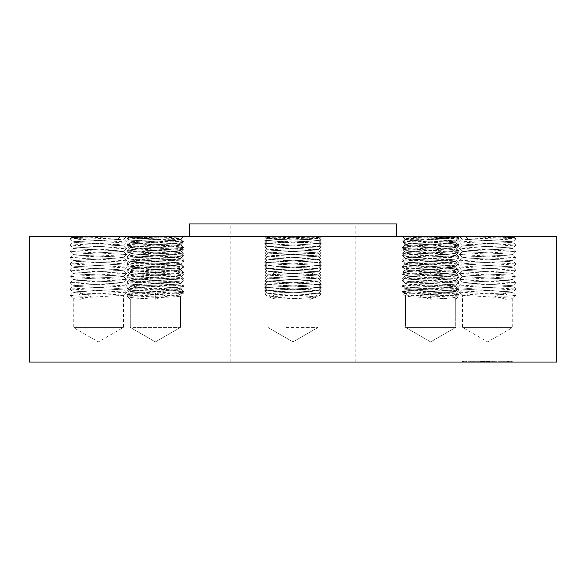 <?xml version="1.0" encoding="UTF-8"?>
<svg xmlns="http://www.w3.org/2000/svg" width="586" height="586" viewBox="0 0 586 586"><rect width="100%" height="100%" fill="white"/><g stroke="black" fill="none" stroke-linecap="round" stroke-linejoin="round"><path stroke-width="0.44" stroke-dasharray="2.93 2.2" d="M408.589 327.406L455.74 327.406L408.589 327.406M430.747 299.219L430.512 293.059L418.441 296.142L430.747 299.219L455.74 297.659L455.74 327.406L405.512 327.406L455.74 327.406L430.629 341.909L405.512 327.406L405.512 321.128L405.512 327.406L430.629 341.909L455.74 327.406L455.74 299.219L458.882 296.142L455.74 293.051M430.512 293.059L455.74 291.484C454.26 290.956 445.924 290.436 430.747 289.916C415.349 289.389 406.94 288.861 405.512 288.341C406.999 287.821 415.328 287.301 430.512 286.781L455.74 285.206C454.26 284.679 445.924 284.159 430.747 283.639C415.349 283.111 406.94 282.584 405.512 282.064C407.006 281.544 415.335 281.016 430.512 280.496L455.74 278.921C454.26 278.401 445.924 277.881 430.747 277.361C415.349 276.834 406.94 276.306 405.512 275.786C406.999 275.266 415.328 274.739 430.512 274.219L455.74 272.644C454.26 272.124 445.924 271.604 430.747 271.084C415.349 270.549 406.94 270.029 405.512 269.509C406.999 268.981 415.328 268.461 430.512 267.941L455.74 266.366C454.26 265.846 445.924 265.326 430.747 264.806C415.349 264.271 406.94 263.751 405.512 263.231C406.999 262.704 415.328 262.184 430.512 261.664L455.74 260.089C454.253 259.569 445.917 259.041 430.747 258.521C415.349 257.994 406.94 257.474 405.512 256.946C406.999 256.426 415.328 255.906 430.512 255.386L455.74 253.811C454.253 253.291 445.917 252.764 430.747 252.244C415.349 251.716 406.94 251.189 405.512 250.669C406.999 250.149 415.328 249.629 430.512 249.109L455.74 247.534C454.26 247.006 445.924 246.486 430.747 245.966C415.349 245.439 406.94 244.911 405.512 244.391C406.999 243.871 415.328 243.351 430.512 242.831L455.74 241.256C454.26 240.729 445.924 240.209 430.747 239.689L426.198 239.506L430.512 239.579C445.814 240.099 454.223 240.626 455.74 241.154L458.867 244.377L402.392 247.446L458.867 250.581L402.392 253.723L458.867 256.866L402.392 260.001L458.867 263.143L402.392 266.278L458.867 269.421L402.392 272.556L458.867 275.698L402.392 278.841L458.867 281.976L402.392 285.118L458.867 288.253L402.392 291.396L458.867 294.531L450.246 295.373L418.441 296.142M458.867 294.604L455.74 297.659C454.223 297.131 445.814 296.604 430.512 296.084C415.24 295.556 406.904 295.036 405.512 294.516C407.028 293.996 415.445 293.469 430.747 292.941L455.74 291.381C454.223 290.854 445.814 290.326 430.512 289.806C415.24 289.279 406.904 288.759 405.512 288.239L402.392 291.396M402.392 291.469L405.534 294.56L405.512 321.128L405.512 296.091C407.131 295.556 415.503 295.036 430.629 294.516C445.946 293.996 454.318 293.469 455.74 292.941L430.629 291.381C415.313 290.854 406.94 290.326 405.512 289.806C407.131 289.279 415.503 288.759 430.629 288.239C445.946 287.711 454.318 287.191 455.74 286.664L430.629 285.104C415.313 284.576 406.94 284.049 405.512 283.529C407.131 283.001 415.503 282.481 430.629 281.961C445.946 281.434 454.318 280.914 455.74 280.386L430.629 278.819C415.313 278.299 406.94 277.771 405.512 277.244C407.131 276.724 415.503 276.196 430.629 275.684C445.946 275.156 454.318 274.629 455.74 274.109L430.629 272.541C415.306 272.021 406.933 271.494 405.512 270.966C407.131 270.439 415.503 269.919 430.629 269.406C445.946 268.879 454.318 268.351 455.74 267.831L430.629 266.264C415.306 265.736 406.933 265.216 405.512 264.689C407.131 264.161 415.503 263.641 430.629 263.129C445.953 262.601 454.326 262.074 455.74 261.554L430.629 259.986C415.306 259.459 406.933 258.939 405.512 258.411C407.131 257.884 415.503 257.364 430.629 256.844C445.953 256.324 454.326 255.796 455.74 255.269L430.629 253.709C415.313 253.181 406.94 252.654 405.512 252.134C407.131 251.606 415.503 251.086 430.629 250.566C445.946 250.046 454.318 249.519 455.74 248.991L430.629 247.431C415.306 246.904 406.933 246.376 405.512 245.856L402.377 242.772C400.597 243.82 460.53 244.86 458.882 245.908L455.725 249.035L458.882 252.192L455.725 255.32L458.882 258.47L455.725 261.598L458.882 264.747L455.725 267.875L458.882 271.025L455.725 274.153L458.882 277.303L455.725 280.43L458.882 283.58L455.725 286.708L458.882 289.858L455.725 292.985L458.882 296.142L452.59 296.142L455.74 293.059L430.629 291.484C415.423 290.956 407.05 290.436 405.512 289.916L402.377 293L405.512 296.091C406.94 296.604 415.313 297.131 430.629 297.659L455.74 299.219L452.59 296.142M402.392 285.184L405.512 288.239C407.028 287.711 415.445 287.191 430.747 286.664L455.74 285.104L458.867 288.253M430.629 236.495L402.501 236.495L458.757 236.495L430.629 236.495L458.867 238.026L455.725 241.19L430.747 242.714C415.452 243.241 407.036 243.761 405.512 244.289C406.904 244.809 415.24 245.329 430.512 245.856C445.807 246.376 454.216 246.904 455.74 247.431L430.747 248.991C415.445 249.519 407.028 250.046 405.512 250.566C406.904 251.086 415.24 251.606 430.512 252.134C445.814 252.654 454.223 253.181 455.74 253.709L430.747 255.269C415.452 255.796 407.036 256.324 405.512 256.844C406.904 257.364 415.24 257.884 430.512 258.411C445.807 258.939 454.216 259.459 455.74 259.986L430.747 261.554C415.452 262.074 407.036 262.601 405.512 263.129C406.904 263.641 415.24 264.161 430.512 264.689C445.807 265.216 454.216 265.736 455.74 266.264L430.747 267.831C415.445 268.351 407.028 268.879 405.512 269.406C406.904 269.919 415.24 270.439 430.512 270.966C445.807 271.494 454.216 272.021 455.74 272.541L430.747 274.109C415.445 274.629 407.028 275.156 405.512 275.684C406.904 276.196 415.24 276.724 430.512 277.244C445.814 277.771 454.223 278.299 455.74 278.819L430.747 280.386C415.445 280.914 407.028 281.434 405.512 281.961C406.904 282.481 415.24 283.001 430.512 283.529C445.814 284.049 454.223 284.576 455.74 285.104L458.867 282.049M402.392 278.907L405.534 282.005L402.392 285.118M458.867 281.976L455.725 278.885L458.867 275.772M402.392 278.841L405.534 275.742L402.392 272.629M458.867 269.494L455.725 272.585L458.867 275.698M402.392 266.352L405.534 269.443L402.392 272.556M458.867 269.421L455.725 266.33L458.867 263.209M402.392 266.278L405.534 263.187L402.392 260.074M458.867 256.932L455.725 260.03L458.867 263.143M402.392 260.001L405.534 256.91L402.392 253.797M458.867 256.866L455.725 253.767L458.867 250.654M402.392 247.519L405.534 250.61L402.392 253.723M458.867 244.377L455.725 247.468L458.867 250.581M458.867 238.099L402.392 241.168L458.867 244.303M402.392 247.446L405.534 244.355L402.392 241.234M434.094 236.495C455.3 236.817 462.083 237.147 454.45 237.477L430.571 238.011C411.16 238.363 398.143 238.707 408.193 239.059L426.198 239.506M402.392 241.168L404.809 238.788L408.193 239.059M458.867 238.026L458.025 237.205L454.45 237.477M427.165 236.495L428.776 239.506M556.7 236.495L29.3 236.495M342.605 236.495L189.527 236.495L342.605 236.495M514.625 236.495L470.353 236.495L514.64 237.616L515.761 236.495L514.625 236.495M470.353 236.495L515.761 236.495M444.115 236.495L402.714 236.495L444.115 236.495M458.025 237.22L457.234 238.011L458.882 239.63C460.53 238.583 400.597 237.542 402.377 236.495L457.234 238.011L405.585 239.506L402.377 236.495L405.585 239.506M285.082 236.495L321.128 236.495L264.872 236.495L266.791 238.407L307.35 239.506L309.401 239.506L310.287 236.495L285.082 236.495M275.713 236.495L321.128 236.495L315.187 236.495L321.128 236.495L319.209 238.407L278.65 239.506L276.599 239.506L275.713 236.495L270.813 236.495C260.66 236.817 265.509 237.147 285.36 237.477L319.209 238.392L321.238 240.45L264.762 243.593L321.238 246.728L264.762 249.87L321.238 253.013L264.762 256.148L321.238 259.29L264.762 262.425L321.238 265.568L264.762 268.703L321.238 271.845L264.762 274.988L321.238 278.123L264.762 281.265L321.238 284.4L264.762 287.543L321.238 290.678L264.762 293.82L312.975 296.142L310.844 293.059L275.244 291.484L267.905 290.656L310.756 288.341L318.095 287.514L267.883 290.597L318.117 293.733L267.905 296.912L310.675 299.219L312.975 296.142L317.356 296.142L316.286 295.088L317.356 296.142L316.286 297.19L317.143 296.142M130.685 236.495L151.906 236.495C130.7 236.817 123.917 237.147 131.55 237.477L155.429 238.011C174.84 238.363 187.857 238.707 177.807 239.059L157.224 239.506L158.835 236.495L183.499 236.495L130.685 236.495M151.906 236.495L158.835 236.495M71.375 236.495L115.647 236.495L71.36 237.616L70.239 236.495L71.375 236.495M115.647 236.495L70.239 236.495M141.885 236.495L183.286 236.495L141.885 236.495M155.371 236.495L127.133 238.026L127.975 237.22L127.243 236.495L128.766 238.011L127.118 239.63C125.47 238.583 185.403 237.542 183.623 236.495L128.766 238.011L180.415 239.506L183.623 236.495L180.415 239.506M312.975 236.495L321.238 237.315L264.762 240.385L266.791 238.392L300.64 237.477C320.491 237.147 325.34 236.817 315.187 236.495L310.287 236.495M556.7 362.067L29.3 362.067M396.473 223.933L189.527 223.933M513.688 237.477L462.215 239.198L459.505 236.495M465.445 236.495L468.617 239.506L467.02 239.506C462.486 239.359 461.182 239.205 463.108 239.059M127.975 237.22L131.55 237.477M127.133 238.026L183.608 241.168L181.191 238.788L177.807 239.059M72.312 237.477L123.785 239.198L126.495 236.495M120.555 236.495L117.383 239.506L118.98 239.506C123.514 239.359 124.818 239.205 122.892 239.059M323.098 223.933L230.217 223.933L323.098 223.933M323.098 362.067L230.217 362.067L323.098 362.067M511.732 327.406L462.522 327.406L511.732 327.406M285.931 327.406L318.117 327.406L285.931 327.406M133.33 327.406L180.488 327.406L133.33 327.406M74.268 327.406L123.478 327.406L74.268 327.406M143.328 327.406L180.488 327.406L143.328 327.406M264.762 240.385L321.238 243.52L264.762 246.662L321.238 249.797L264.762 252.94L321.238 256.075L264.762 259.217L321.238 262.36L264.762 265.495L321.238 268.637L264.762 271.772L321.238 274.915L264.762 278.05L321.238 281.192L264.762 284.335L321.238 287.47L264.762 290.612L321.238 293.747L273.025 296.142L275.325 299.219L310.756 297.659L318.117 296.875L318.117 327.406L293 341.909L267.883 327.406L267.883 321.128L267.883 327.406L293 341.909L318.117 327.406L318.117 293.733M275.156 293.059L269.714 295.088L268.644 296.142L273.025 296.142L275.156 293.059L310.756 291.484L318.095 290.656L275.244 288.341L267.905 287.514L310.675 289.806L318.117 290.597L310.756 291.381L275.325 292.941L267.905 293.776L318.117 296.875M300.069 285.704L318.095 284.378L275.244 282.064L267.905 281.236L318.095 278.101L267.883 281.177L318.117 284.313L267.905 287.492L300.069 285.704M300.069 273.149L318.095 271.823L275.244 269.509L267.905 268.681L310.756 266.366L318.095 265.539L267.883 268.622L318.117 271.757L267.883 274.9L318.095 278.079L267.883 275.002L300.069 273.149M300.069 260.587L318.095 259.261L267.883 256.163L318.117 259.202L267.883 262.338L318.095 265.517L267.883 262.44L300.069 260.587M300.069 254.309L318.095 252.984L275.325 255.269L267.883 256.06L300.069 254.309M300.069 248.032L318.095 246.706L267.883 243.608L318.117 246.647L267.883 249.783L318.095 252.962L267.883 249.885L300.069 248.032M309.401 239.506L318.117 240.363L310.756 241.154L275.325 242.714L267.905 243.542L310.756 241.256L318.095 240.428L307.35 239.506M180.466 239.645L183.623 242.772C185.279 241.718 125.345 240.678 127.118 239.63L130.275 242.758L127.118 245.908C125.345 246.955 185.279 247.995 183.623 249.05C185.403 250.097 125.47 251.138 127.118 252.192C125.345 253.233 185.279 254.28 183.623 255.328C185.403 256.375 125.47 257.415 127.118 258.47C125.345 259.517 185.279 260.558 183.623 261.605C185.403 262.653 125.47 263.693 127.118 264.747C125.345 265.795 185.279 266.835 183.623 267.883C185.403 268.93 125.47 269.97 127.118 271.025C125.345 272.072 185.279 273.113 183.623 274.167C185.403 275.208 125.47 276.255 127.118 277.303C125.345 278.35 185.279 279.39 183.623 280.445C185.403 281.492 125.47 282.533 127.118 283.58C125.345 284.628 185.279 285.668 183.623 286.722C185.403 287.77 125.47 288.81 127.118 289.858C125.345 290.905 185.279 291.945 183.623 293C185.403 294.047 125.47 295.088 127.118 296.142L130.26 299.219L155.371 297.659C170.687 297.131 179.06 296.604 180.488 296.084C178.869 295.556 170.497 295.036 155.371 294.516C140.054 293.996 131.682 293.469 130.26 292.941L155.371 291.381C170.687 290.854 179.06 290.326 180.488 289.806C178.869 289.279 170.497 288.759 155.371 288.239C140.054 287.711 131.682 287.191 130.26 286.664L155.371 285.104C170.687 284.576 179.06 284.049 180.488 283.529C178.869 283.001 170.497 282.481 155.371 281.961C140.054 281.434 131.682 280.914 130.26 280.386L155.371 278.819C170.687 278.299 179.06 277.771 180.488 277.244C178.869 276.724 170.497 276.196 155.371 275.684C140.054 275.156 131.682 274.629 130.26 274.109L155.371 272.541C170.694 272.021 179.067 271.494 180.488 270.966C178.869 270.439 170.497 269.919 155.371 269.406C140.054 268.879 131.682 268.351 130.26 267.831L155.371 266.264C170.694 265.736 179.067 265.216 180.488 264.689C178.869 264.161 170.497 263.641 155.371 263.129C140.047 262.601 131.674 262.074 130.26 261.554L155.371 259.986C170.694 259.459 179.067 258.939 180.488 258.411C178.869 257.884 170.497 257.364 155.371 256.844C140.047 256.324 131.674 255.796 130.26 255.269L155.371 253.709C170.687 253.181 179.06 252.654 180.488 252.134C178.869 251.606 170.497 251.086 155.371 250.566C140.054 250.046 131.682 249.519 130.26 248.991L155.371 247.431C170.694 246.904 179.067 246.376 180.488 245.856L183.623 242.772C185.403 243.82 125.47 244.86 127.118 245.908L130.275 249.035L127.118 252.192L130.275 255.32L127.118 258.47L130.275 261.598L127.118 264.747L130.275 267.875L127.118 271.025L130.275 274.153L127.118 277.303L130.275 280.43L127.118 283.58L130.275 286.708L127.118 289.858L130.275 293.015L127.118 296.142L130.26 293.051M133.41 296.142L130.26 299.219L127.118 296.142L133.41 296.142L130.26 293.059L155.371 291.484C170.577 290.956 178.95 290.436 180.488 289.916L183.623 293L180.466 296.128L180.488 327.406L155.371 341.909L130.26 327.406L130.26 321.128L130.26 327.406L155.371 341.909L180.488 327.406L180.488 294.516C178.972 293.996 170.555 293.469 155.253 292.941L130.26 291.484L155.488 293.059L167.559 296.142L155.371 296.142L155.488 293.059M143.328 285.704L155.371 285.206C170.577 284.679 178.95 284.159 180.488 283.639L180.488 283.631C178.979 283.111 170.607 282.584 155.371 282.064C140.157 281.544 131.784 281.016 130.26 280.496L155.371 278.921C170.577 278.401 178.95 277.881 180.488 277.361L183.623 280.445L180.466 283.573L183.623 286.722L180.488 289.909C178.979 289.389 170.607 288.861 155.371 288.341C140.164 287.821 131.791 287.301 130.26 286.781L143.328 285.704M130.26 249.101L155.371 247.534C170.577 247.006 178.95 246.486 180.488 245.966C178.979 245.439 170.607 244.911 155.371 244.391C140.164 243.871 131.791 243.351 130.26 242.831L155.371 241.256C170.577 240.729 178.95 240.209 180.488 239.689L180.488 239.579C179.06 240.099 170.687 240.626 155.371 241.154L130.26 242.714C131.674 243.241 140.047 243.761 155.371 244.289C170.497 244.809 178.869 245.329 180.488 245.856L183.623 249.05L180.466 252.178L183.623 255.328L180.466 258.455L183.623 261.605L180.466 264.733L183.623 267.883L180.466 271.01L183.623 274.167L180.488 277.354C178.979 276.834 170.607 276.306 155.371 275.786C140.164 275.266 131.791 274.739 130.26 274.219L155.371 272.644C170.577 272.124 178.95 271.604 180.488 271.084L180.488 271.076M183.623 274.167L180.488 271.084C178.979 270.549 170.607 270.029 155.371 269.509C140.164 268.981 131.791 268.461 130.26 267.941L155.371 266.366C170.577 265.846 178.95 265.326 180.488 264.806C178.979 264.271 170.607 263.751 155.371 263.231C140.164 262.704 131.791 262.184 130.26 261.664L155.371 260.089C170.585 259.569 178.957 259.041 180.488 258.521C178.979 257.994 170.607 257.474 155.371 256.946C140.164 256.426 131.791 255.906 130.26 255.386L155.371 253.811C170.585 253.291 178.957 252.764 180.488 252.244C178.979 251.716 170.607 251.189 155.371 250.669C140.164 250.149 131.791 249.629 130.26 249.109M180.488 239.689L180.092 239.506L180.488 239.689M118.343 236.495L70.13 238.81L126.598 241.952L70.13 245.087L126.598 248.23L70.13 251.372L126.598 254.507L70.13 257.65L126.598 260.785L70.13 263.927L126.598 267.062L70.13 270.205L126.598 273.347L70.13 276.482L126.598 279.625L70.13 282.76L126.598 285.902L70.13 289.037L126.598 292.18L70.13 295.322L78.385 296.142L80.524 299.219C73.931 298.867 71.844 298.508 74.268 298.157L123.456 295.344L116.123 294.516L80.524 292.941C73.931 292.582 71.844 292.231 74.268 291.879L123.456 289.066L116.123 288.239L80.524 286.664C73.931 286.305 71.844 285.953 74.268 285.602L123.456 282.789L116.123 281.961L80.524 280.386C73.931 280.027 71.844 279.676 74.268 279.324L123.456 276.504L116.123 275.684L80.524 274.109C73.931 273.75 71.844 273.391 74.268 273.039L123.456 270.227L116.123 269.406L80.524 267.831C73.931 267.472 71.844 267.113 74.268 266.762L123.456 263.949L116.123 263.129L80.524 261.554C73.931 261.195 71.844 260.836 74.268 260.484L123.456 257.672L116.123 256.844L80.524 255.269C73.931 254.917 71.844 254.558 74.268 254.207L123.456 251.394L116.123 250.566L80.524 248.991C73.931 248.632 71.844 248.281 74.268 247.929L123.456 245.116L80.685 242.831C73.968 242.465 71.829 242.106 74.268 241.754L118.98 239.506M80.685 293.059L91.453 296.142L78.385 296.142L80.685 293.059C73.968 292.692 71.829 292.333 74.268 291.982L123.478 289.125L116.123 288.341L80.685 286.781C73.968 286.415 71.829 286.056 74.268 285.704L123.478 282.848L116.123 282.064L80.685 280.496C73.968 280.137 71.829 279.778 74.268 279.427L123.478 276.57L116.123 275.786L80.685 274.219C73.968 273.86 71.829 273.501 74.268 273.149L123.478 270.293L116.123 269.509L80.685 267.941C73.968 267.582 71.829 267.223 74.268 266.864L123.478 264.015L116.123 263.231L80.685 261.664C73.968 261.305 71.829 260.946 74.268 260.587L123.478 257.737L116.123 256.946L80.685 255.386C73.968 255.02 71.829 254.661 74.268 254.309L123.478 251.453L116.123 250.669L80.685 249.109C73.968 248.742 71.829 248.383 74.268 248.032L123.478 245.175L116.123 244.289L80.524 242.714C73.931 242.355 71.844 242.003 74.268 241.652L117.383 239.506M183.608 241.168L127.133 244.303L183.608 247.446L127.133 250.581L183.608 253.723L127.133 256.866L183.608 260.001L127.133 263.143L183.608 266.278L127.133 269.421L183.608 272.556L127.133 275.698L183.608 278.841L127.133 281.976L183.608 285.118L127.133 288.253L183.608 291.396L127.133 294.531L155.371 296.142L155.253 299.219L130.26 297.659L130.26 321.128L130.26 299.219M127.133 294.604L130.26 297.659C131.777 297.131 140.186 296.604 155.488 296.084C170.76 295.556 179.096 295.036 180.488 294.516L183.608 291.469M127.133 294.531L130.26 291.381C131.777 290.854 140.186 290.326 155.488 289.806C170.76 289.279 179.096 288.759 180.488 288.239L180.488 288.341C179.06 288.861 170.651 289.389 155.253 289.916C140.076 290.436 131.74 290.956 130.26 291.484L127.133 288.327M183.608 291.396L180.488 288.341C179.001 287.821 170.673 287.301 155.488 286.781L130.26 285.206L155.253 286.664C170.555 287.191 178.972 287.711 180.488 288.239L183.608 285.184M127.133 282.049L130.26 285.104C131.777 284.576 140.186 284.049 155.488 283.529C170.76 283.001 179.096 282.481 180.488 281.961L180.488 282.064C179.06 282.584 170.651 283.111 155.253 283.639C140.076 284.159 131.74 284.679 130.26 285.206L127.133 288.253M133.33 279.427L130.26 278.819L155.253 280.386C170.555 280.914 178.972 281.434 180.488 281.961L180.488 282.064C178.994 281.544 170.665 281.016 155.488 280.496L133.33 279.427M127.133 275.772L130.26 278.819C131.777 278.299 140.186 277.771 155.488 277.244C170.76 276.724 179.096 276.196 180.488 275.684L180.488 275.786C179.06 276.306 170.651 276.834 155.253 277.361C140.076 277.881 131.74 278.401 130.26 278.921L127.133 281.976M183.608 278.841L180.488 275.786C179.001 275.266 170.673 274.739 155.488 274.219L130.26 272.644L155.253 274.109C170.555 274.629 178.972 275.156 180.488 275.684L183.608 272.629M127.133 275.698L130.26 272.541C131.784 272.021 140.193 271.494 155.488 270.966C170.76 270.439 179.096 269.919 180.488 269.406L180.488 269.509C179.06 270.029 170.651 270.549 155.253 271.084C140.076 271.604 131.74 272.124 130.26 272.644L127.133 269.494M133.33 266.864L130.26 266.264L155.253 267.831C170.555 268.351 178.972 268.879 180.488 269.406L180.488 269.509C179.001 268.981 170.673 268.461 155.488 267.941L133.33 266.864M127.133 263.209L130.26 266.264C131.784 265.736 140.193 265.216 155.488 264.689C170.76 264.161 179.096 263.641 180.488 263.129L180.488 263.231C179.06 263.751 170.651 264.271 155.253 264.806C140.076 265.326 131.74 265.846 130.26 266.366L127.133 269.421M183.608 266.278L180.488 263.231C179.001 262.704 170.673 262.184 155.488 261.664L130.26 260.089L155.253 261.554C170.548 262.074 178.964 262.601 180.488 263.129L183.608 260.074M127.133 263.143L130.26 259.986C131.784 259.459 140.193 258.939 155.488 258.411C170.76 257.884 179.096 257.364 180.488 256.844L180.488 256.946C179.06 257.474 170.651 257.994 155.253 258.521C140.083 259.041 131.747 259.569 130.26 260.089L127.133 256.932M183.608 260.001L180.488 256.946C179.001 256.426 170.673 255.906 155.488 255.386L130.26 253.811L155.253 255.269C170.548 255.796 178.964 256.324 180.488 256.844L183.608 253.797M127.133 250.654L130.26 253.709C131.777 253.181 140.186 252.654 155.488 252.134C170.76 251.606 179.096 251.086 180.488 250.566L180.488 250.669C179.06 251.189 170.651 251.716 155.253 252.244C140.083 252.764 131.747 253.291 130.26 253.811L127.133 256.866M133.33 248.032L130.26 247.431L155.253 248.991C170.555 249.519 178.972 250.046 180.488 250.566L180.488 250.669C179.001 250.149 170.673 249.629 155.488 249.109L133.33 248.032M127.133 250.581L130.26 247.431C131.784 246.904 140.193 246.376 155.488 245.856C170.76 245.329 179.096 244.809 180.488 244.289L180.488 244.391C179.06 244.911 170.651 245.439 155.253 245.966C140.076 246.486 131.74 247.006 130.26 247.534L127.133 244.377M183.608 247.446L180.488 244.391C179.001 243.871 170.673 243.351 155.488 242.831L130.26 241.256L155.253 242.714C170.548 243.241 178.964 243.761 180.488 244.289L183.608 241.234M127.133 238.099L130.26 241.154C131.777 240.626 140.186 240.099 155.488 239.579L157.224 239.506M159.802 239.506L155.253 239.689C140.076 240.209 131.74 240.729 130.26 241.256L127.133 244.303M285.931 285.704L267.905 284.378L310.756 282.064L318.095 281.236L267.905 278.101L318.117 281.177L267.883 284.313L318.095 287.492L285.931 285.704M285.931 273.149L267.905 271.823L310.756 269.509L318.095 268.681L275.244 266.366L267.905 265.539L318.117 268.622L267.883 271.757L318.117 274.9L267.905 278.079L318.117 275.002L285.931 273.149M285.931 260.587L267.905 259.261L318.117 256.163L267.883 259.202L318.117 262.338L267.905 265.517L318.117 262.44L285.931 260.587M285.931 254.309L267.905 252.984L310.675 255.269L318.117 256.06L285.931 254.309M285.931 248.032L267.905 246.706L318.117 243.608L267.883 246.647L318.117 249.783L267.905 252.962L318.117 249.885L285.931 248.032M276.599 239.506L267.883 240.363L275.244 241.154L310.675 242.714L318.095 243.542L275.244 241.256L267.905 240.428L278.65 239.506M442.672 285.704L430.629 285.206C415.423 284.679 407.05 284.159 405.512 283.639L405.512 283.631C407.021 283.111 415.393 282.584 430.629 282.064C445.843 281.544 454.216 281.016 455.74 280.496L430.629 278.921C415.423 278.401 407.05 277.881 405.512 277.361L402.377 280.445L405.534 283.573L402.377 286.722L405.512 289.909C407.021 289.389 415.393 288.861 430.629 288.341C445.836 287.821 454.209 287.301 455.74 286.781L442.672 285.704M405.534 239.645L402.377 242.772C400.721 241.718 460.655 240.678 458.882 239.63L455.725 242.758L458.882 245.908C460.655 246.955 400.721 247.995 402.377 249.05C400.597 250.097 460.53 251.138 458.882 252.192C460.655 253.233 400.721 254.28 402.377 255.328C400.597 256.375 460.53 257.415 458.882 258.47C460.655 259.517 400.721 260.558 402.377 261.605C400.597 262.653 460.53 263.693 458.882 264.747C460.655 265.795 400.721 266.835 402.377 267.883C400.597 268.93 460.53 269.97 458.882 271.025C460.655 272.072 400.721 273.113 402.377 274.167L405.512 277.354C407.021 276.834 415.393 276.306 430.629 275.786C445.836 275.266 454.209 274.739 455.74 274.219L430.629 272.644C415.423 272.124 407.05 271.604 405.512 271.084L405.512 271.076M402.377 274.167L405.512 271.084C407.021 270.549 415.393 270.029 430.629 269.509C445.836 268.981 454.209 268.461 455.74 267.941L430.629 266.366C415.423 265.846 407.05 265.326 405.512 264.806L402.377 267.883L405.534 271.01L402.377 274.167C400.597 275.208 460.53 276.255 458.882 277.303C460.655 278.35 400.721 279.39 402.377 280.445C400.597 281.492 460.53 282.533 458.882 283.58C460.655 284.628 400.721 285.668 402.377 286.722C400.597 287.77 460.53 288.81 458.882 289.858C460.655 290.905 400.721 291.945 402.377 293C400.597 294.047 460.53 295.088 458.882 296.142L455.74 299.219M442.672 260.587L430.629 260.089C415.415 259.569 407.043 259.041 405.512 258.521L405.512 258.521C407.021 257.994 415.393 257.474 430.629 256.946C445.836 256.426 454.209 255.906 455.74 255.386L430.629 253.811C415.415 253.291 407.043 252.764 405.512 252.244L402.377 255.328L405.534 258.455L402.377 261.605L405.512 264.799C407.021 264.271 415.393 263.751 430.629 263.231C445.836 262.704 454.209 262.184 455.74 261.664L442.672 260.587M455.74 249.109L430.629 247.534C415.423 247.006 407.05 246.486 405.512 245.966L402.377 249.05L405.512 252.244C407.021 251.716 415.393 251.189 430.629 250.669C445.836 250.149 454.209 249.629 455.74 249.109L455.74 249.101M442.672 241.754L430.629 241.256C415.423 240.729 407.05 240.209 405.512 239.689L405.908 239.506L405.512 239.579C406.94 240.099 415.313 240.626 430.629 241.154L455.74 242.714C454.326 243.241 445.953 243.761 430.629 244.289C415.503 244.809 407.131 245.329 405.512 245.856L405.512 245.959C407.021 245.439 415.393 244.911 430.629 244.391C445.836 243.871 454.209 243.351 455.74 242.831L442.672 241.754M467.657 236.495L515.87 238.81L459.402 241.952L515.87 245.087L459.402 248.23L515.87 251.372L459.402 254.507L515.87 257.65L459.402 260.785L515.87 263.927L459.402 267.062L515.87 270.205L459.402 273.347L515.87 276.482L459.402 279.625L515.87 282.76L459.402 285.902L515.87 289.037L459.402 292.18L515.87 295.322L507.615 296.142L505.476 299.219C512.069 298.867 514.156 298.508 511.732 298.157L462.544 295.344L469.877 294.516L505.476 292.941C512.069 292.582 514.156 292.231 511.732 291.879L462.544 289.066L469.877 288.239L505.476 286.664C512.069 286.305 514.156 285.953 511.732 285.602L462.544 282.789L469.877 281.961L505.476 280.386C512.069 280.027 514.156 279.676 511.732 279.324L462.544 276.504L469.877 275.684L505.476 274.109C512.069 273.75 514.156 273.391 511.732 273.039L462.544 270.227L469.877 269.406L505.476 267.831C512.069 267.472 514.156 267.113 511.732 266.762L462.544 263.949L469.877 263.129L505.476 261.554C512.069 261.195 514.156 260.836 511.732 260.484L462.544 257.672L469.877 256.844L505.476 255.269C512.069 254.917 514.156 254.558 511.732 254.207L462.544 251.394L469.877 250.566L505.476 248.991C512.069 248.632 514.156 248.281 511.732 247.929L462.544 245.116L505.315 242.831C512.032 242.465 514.171 242.106 511.732 241.754L467.02 239.506M505.315 293.059L494.547 296.142L507.615 296.142L505.315 293.059C512.032 292.692 514.171 292.333 511.732 291.982L462.522 289.125L469.877 288.341L505.315 286.781C512.032 286.415 514.171 286.056 511.732 285.704L462.522 282.848L469.877 282.064L505.315 280.496C512.032 280.137 514.171 279.778 511.732 279.427L462.522 276.57L469.877 275.786L505.315 274.219C512.032 273.86 514.171 273.501 511.732 273.149L462.522 270.293L469.877 269.509L505.315 267.941C512.032 267.582 514.171 267.223 511.732 266.864L462.522 264.015L469.877 263.231L505.315 261.664C512.032 261.305 514.171 260.946 511.732 260.587L462.522 257.737L469.877 256.946L505.315 255.386C512.032 255.02 514.171 254.661 511.732 254.309L462.522 251.453L469.877 250.669L505.315 249.109C512.032 248.742 514.171 248.383 511.732 248.032L462.522 245.175L469.877 244.289L505.476 242.714C512.069 242.355 514.156 242.003 511.732 241.652L468.617 239.506M515.87 245.087L512.75 241.937L511.732 241.754M515.87 245.16L512.728 248.252L511.732 247.929M512.75 248.215L511.732 248.032M512.75 241.937L511.732 241.652M512.75 254.492L511.732 254.207M515.87 251.438L512.728 254.529L511.732 254.309M515.87 257.715L512.728 260.814L511.732 260.484M512.75 260.77L511.732 260.587M512.75 267.048L511.732 266.762M515.87 264L512.728 267.091L511.732 266.864M515.87 270.278L512.728 273.369L511.732 273.039M512.75 273.325L511.732 273.149M515.87 276.555L512.728 279.647L511.732 279.324M512.75 279.61L511.732 279.427M512.75 285.887L511.732 285.602M515.87 282.833L512.728 285.924L511.732 285.704M515.87 289.11L512.728 292.202L511.732 291.879M512.75 292.165L511.732 291.982M515.87 295.388L512.728 298.479L511.732 298.157M505.476 299.219L494.547 296.142M273.025 236.495L264.762 237.315L321.238 240.385M310.844 293.059L316.286 295.088M310.675 299.219L316.286 297.19M155.253 299.219L167.559 296.142M70.13 245.087L73.25 241.937L74.268 241.754M70.13 245.16L73.272 248.252L74.268 247.929M73.25 248.215L74.268 248.032M73.25 241.937L74.268 241.652M73.25 254.492L74.268 254.207M70.13 251.438L73.272 254.529L74.268 254.309M70.13 257.715L73.272 260.814L74.268 260.484M73.25 260.77L74.268 260.587M73.25 267.048L74.268 266.762M70.13 264L73.272 267.091L74.268 266.864M70.13 270.278L73.272 273.369L74.268 273.039M73.25 273.325L74.268 273.149M70.13 276.555L73.272 279.647L74.268 279.324M73.25 279.61L74.268 279.427M73.25 285.887L74.268 285.602M70.13 282.833L73.272 285.924L74.268 285.704M70.13 289.11L73.272 292.202L74.268 291.879M73.25 292.165L74.268 291.982M70.13 295.388L73.272 298.479L74.268 298.157M80.524 299.219L91.453 296.142M269.714 295.088L268.644 296.142L269.714 297.19L268.857 296.142M275.325 299.219L269.714 297.19M487.633 362.067L512.75 362.067L462.522 362.067L507.425 362.067L467.848 362.067L494.049 362.067L486.116 362.067L489.156 362.067L487.633 362.067L487.611 361.313L487.091 361.313L487.742 361.313L480.124 361.313L492.621 361.313L462.522 361.313L512.75 361.313L467.848 361.313L489.156 361.313L486.116 361.313L489.156 361.313L487.633 361.313L487.618 362.067L487.633 361.313M480.278 362.067L494.203 362.067L480.124 362.067L480.278 361.313L486.168 361.313L480.278 361.313M481.018 362.067L495.104 362.067L480.124 362.067L481.062 362.067L481.033 361.313L494.203 361.313L480.659 361.313L481.047 362.067L481.018 361.313M481.157 362.067L484.153 362.067L480.608 362.067L481.157 362.067L481.157 361.313L484.153 361.313L480.608 361.313L481.157 361.313L481.157 362.067M489.442 362.067L484.534 362.067L489.442 362.067L489.442 361.313L484.534 361.313L489.442 361.313M488.013 362.067L495.104 362.067L487.72 362.067L488.013 361.313L495.104 361.313L481.692 361.313L495.104 361.313L487.72 361.313L488.013 362.067M465.181 362.067L466.705 362.067L465.181 362.067M471.759 362.067L473.283 362.067L471.759 362.067M510.084 362.067L511.607 362.067L510.084 362.067M503.513 362.067L501.99 362.067L503.513 362.067M480.124 362.067L480.124 361.313M481.538 362.067L481.538 361.313L481.553 362.067M488.057 361.313L488.057 362.067L488.065 361.313M488.541 361.313L488.541 362.067M487.911 361.313L487.904 362.067L487.904 361.313M494.049 361.313L492.621 361.313L494.049 361.313L494.049 362.067L494.049 361.313M486.168 362.067L486.168 361.313M486.212 362.067L486.212 361.313M486.277 362.067L486.277 361.313M486.365 362.067L486.365 361.313M486.483 362.067L486.483 361.313M486.622 362.067L486.622 361.313M486.798 362.067L486.798 361.313M486.988 362.067L486.988 361.313M487.208 362.067L487.208 361.313M487.457 362.067L487.457 361.313M487.728 362.067L487.72 361.313M487.603 362.067L487.603 361.313M487.479 362.067L487.479 361.313M487.369 362.067L487.369 361.313M487.281 362.067L487.281 361.313M487.2 362.067L487.2 361.313M487.142 362.067L487.142 361.313M487.105 362.067L487.105 361.313M487.076 362.067L487.076 361.313L487.091 362.067M487.669 362.067L487.669 361.313M487.786 362.067L487.786 361.313M487.86 362.067L487.86 361.313M487.955 362.067L487.955 361.313L487.962 362.067M488.175 362.067L488.175 361.313M488.306 362.067L488.306 361.313L488.314 362.067M488.416 362.067L488.416 361.313M488.219 362.067L488.219 361.313M488.131 362.067L488.131 361.313M488.006 362.067L488.006 361.313M492.621 362.067L492.621 361.313L492.621 362.067M488.914 362.067L488.914 361.313M484.314 362.067L484.314 361.313M481.934 362.067L481.948 361.313M481.912 362.067L481.912 361.313L481.897 362.067M481.89 362.067L481.89 361.313M481.97 362.067L482 361.313M482.058 362.067L482.066 361.313M482.146 362.067L482.146 361.313L482.117 362.067M482.256 362.067L482.249 361.313M482.395 362.067L482.395 361.313L482.403 362.067M482.564 362.067L482.586 361.313L482.564 362.067M482.754 362.067L482.754 361.313L482.761 362.067M482.534 362.067L482.534 361.313L482.527 362.067M482.337 362.067L482.351 361.313M482.161 362.067L482.175 361.313M482.014 362.067L482.029 361.313M481.78 362.067L481.78 361.313L481.765 362.067M481.699 362.067L481.692 361.313M481.641 362.067L481.641 361.313L481.655 362.067M481.604 362.067L481.626 361.313M481.597 362.067L481.575 361.313L481.597 362.067M481.055 362.067L481.069 361.313M481.113 362.067L481.091 361.313L481.113 362.067M481.201 362.067L481.201 361.313L481.201 362.067M481.26 362.067L481.26 361.313L481.253 362.067M481.326 362.067L481.326 361.313L481.318 362.067M481.399 362.067L481.399 361.313L481.392 362.067M481.487 362.067L481.458 361.313M481.839 362.067L481.839 361.313M482.615 362.067L482.615 361.313L482.6 362.067M482.857 362.067L482.879 361.313M483.128 362.067L483.128 361.313L483.12 362.067M483.413 362.067L483.413 361.313M482.212 362.067L482.212 361.313M481.428 362.067L481.428 361.313M481.194 362.067L481.194 361.313L481.187 362.067M480.923 362.067L480.923 361.313L480.938 362.067M480.784 362.067L480.784 361.313L480.791 362.067M480.234 362.067L480.234 361.313M483.282 361.313L483.282 362.067M480.601 362.067L480.601 361.313L480.608 362.067M480.967 362.067L480.967 361.313M482.688 362.067L482.688 361.313L482.666 362.067M483.011 362.067L483.011 361.313M483.325 362.067L483.325 361.313M483.633 362.067L483.633 361.313M483.369 362.067L483.384 361.313M482.886 362.067L482.886 361.313L482.908 362.067M482.461 362.067L482.461 361.313M482.278 362.067L482.278 361.313L482.285 362.067M482.102 362.067L482.102 361.313M481.809 362.067L481.809 361.313L481.817 362.067M481.714 362.067L481.721 361.313M482.315 362.067L482.329 361.313M482.439 362.067L482.439 361.313L482.425 362.067M483.091 362.067L483.091 361.313M483.296 362.067L483.296 361.313L483.311 362.067M483.516 362.067L483.516 361.313L483.531 362.067M483.75 362.067L483.75 361.313M483.999 362.067L483.999 361.313M483.78 362.067L483.78 361.313M483.575 362.067L483.575 361.313M483.208 362.067L483.194 361.313M483.047 362.067L483.04 361.313M492.921 362.067L492.921 361.313M494.203 362.067L494.203 361.313L494.203 362.067M493.009 362.067L493.009 361.313M481.304 362.067L481.304 361.313L481.274 362.067M481.377 362.067L481.377 361.313M482.813 362.067L482.813 361.313M483.45 362.067L483.45 361.313M483.238 362.067L483.238 361.313M482.659 362.067L482.659 361.313L482.63 362.067M482.483 362.067L482.483 361.313M484.703 362.067L484.703 361.313M484.534 362.067L484.534 361.313M489.273 362.067L489.273 361.313M480.813 362.067L480.813 361.313M480.659 362.067L480.659 361.313M480.85 362.067L480.85 361.313M482.967 362.067L482.974 361.313M483.919 362.067L483.919 361.313M484.021 362.067L484.021 361.313M483.582 362.067L483.582 361.313M483.172 362.067L483.172 361.313M482.791 362.067L482.791 361.313M481.509 362.067L481.509 361.313L481.516 362.067M483.655 362.067L483.655 361.313M484.153 362.067L484.153 361.313M483.846 362.067L483.846 361.313M493.126 362.067L493.126 361.313M494.804 362.067L494.804 361.313L494.804 362.067M495.104 362.067L495.104 361.313L495.104 362.067M493.038 362.067L493.038 361.313M492.841 362.067L492.841 361.313M492.709 362.067L492.709 361.313M465.181 361.313L466.705 361.313L465.181 361.313M471.759 361.313L473.283 361.313L471.759 361.313M510.084 361.313L511.607 361.313L510.084 361.313M503.513 361.313L501.99 361.313L503.513 361.313M430.629 274.167L430.747 271.084M467.657 274.167L469.957 271.084M505.476 292.941L507.615 289.858M273.025 274.167L275.156 271.084M310.675 292.941L312.975 289.858M155.371 274.167L155.253 271.084M118.343 274.167L116.043 271.084M80.524 292.941L78.385 289.858M312.975 274.167L310.844 271.084M275.325 292.941L273.025 289.858M480.63 362.067L480.63 361.313M480.469 362.067L480.469 361.313M480.3 362.067L480.3 361.313M458.867 294.531L455.725 291.44L458.867 288.327M404.809 238.802L402.501 236.495M181.191 238.802L183.499 236.495M355.783 362.067L355.783 223.933M230.217 362.067L230.217 223.933M512.75 298.442L512.75 327.406L487.633 341.909L462.522 327.406L462.522 295.3M73.25 298.442L73.25 327.406L98.367 341.909L123.478 327.406L123.478 295.3M459.402 241.952L462.215 239.183M459.402 248.23L462.544 245.138L459.402 242.025M515.87 238.81L514.64 237.601M459.402 248.303L462.544 251.394M515.87 251.372L512.728 248.274M515.87 238.883L512.728 241.974M459.402 254.507L462.544 251.416M459.402 254.58L462.544 257.672M515.87 257.65L512.728 254.558M459.402 260.785L462.544 257.694M459.402 260.858L462.544 263.949L459.402 267.062M515.87 263.927L512.728 260.836M459.402 267.135L462.544 270.227M515.87 270.205L512.728 267.113M459.402 273.347L462.544 270.249M459.402 273.413L462.544 276.504L459.402 279.625M515.87 276.482L512.728 273.391M459.402 279.69L462.544 282.789M515.87 282.76L512.728 279.669M459.402 285.902L462.544 282.811M459.402 285.975L462.544 289.066L459.402 292.18M515.87 289.037L512.728 285.946M459.402 292.253L462.544 295.344M515.87 295.322L512.728 292.224M264.762 243.52L267.905 240.428M264.762 243.593L267.905 246.684M321.238 246.662L318.095 243.564L321.238 240.45M264.762 237.242L265.209 236.81M321.238 246.728L318.095 249.826M264.762 249.797L267.905 246.706M264.762 237.315L267.905 240.406M264.762 249.87L267.905 252.962L264.762 256.075M321.238 252.94L318.095 249.848M321.238 253.013L318.095 256.104L321.238 259.217M264.762 256.148L267.905 259.239M321.238 259.29L318.095 262.382M264.762 262.36L267.905 259.261M264.762 262.425L267.905 265.517L264.762 268.637M321.238 265.495L318.095 262.403M321.238 265.568L318.095 268.659M264.762 268.703L267.905 271.801M321.238 271.772L318.095 268.681M321.238 271.845L318.095 274.937L321.238 278.05M264.762 274.915L267.905 271.823M264.762 274.988L267.905 278.079L264.762 281.192M321.238 278.123L318.095 281.214M264.762 281.265L267.905 284.356M321.238 284.335L318.095 281.236M321.238 284.4L318.095 287.492L321.238 290.612M264.762 287.47L267.905 284.378M264.762 287.543L267.905 290.634M321.238 290.678L318.095 293.776M264.762 293.747L267.905 290.656M264.762 293.82L267.905 296.912M183.608 247.519L180.466 250.61L183.608 253.723M183.608 266.352L180.466 269.443L183.608 272.556M183.608 278.907L180.466 282.005L183.608 285.118M126.598 241.952L123.785 239.183M126.598 248.23L123.456 245.138L126.598 242.025M70.13 238.81L71.36 237.601M126.598 248.303L123.456 251.394M70.13 251.372L73.272 248.274M70.13 238.883L73.272 241.974M126.598 254.507L123.456 251.416M126.598 254.58L123.456 257.672M70.13 257.65L73.272 254.558M126.598 260.785L123.456 257.694M126.598 260.858L123.456 263.949L126.598 267.062M70.13 263.927L73.272 260.836M126.598 267.135L123.456 270.227M70.13 270.205L73.272 267.113M126.598 273.347L123.456 270.249M126.598 273.413L123.456 276.504L126.598 279.625M70.13 276.482L73.272 273.391M126.598 279.69L123.456 282.789M70.13 282.76L73.272 279.669M126.598 285.902L123.456 282.811M126.598 285.975L123.456 289.066L126.598 292.18M70.13 289.037L73.272 285.946M126.598 292.253L123.456 295.344M70.13 295.322L73.272 292.224M321.238 243.52L318.095 240.428M321.238 243.593L318.095 246.684M264.762 246.662L267.905 243.564L264.762 240.45M321.238 237.242L320.791 236.81M264.762 246.728L267.905 249.826M321.238 249.797L318.095 246.706M321.238 237.315L318.095 240.406M321.238 249.87L318.095 252.962L321.238 256.075M264.762 252.94L267.905 249.848M264.762 253.013L267.905 256.104L264.762 259.217M321.238 256.148L318.095 259.239M264.762 259.29L267.905 262.382M321.238 262.36L318.095 259.261M321.238 262.425L318.095 265.517L321.238 268.637M264.762 265.495L267.905 262.403M264.762 265.568L267.905 268.659M321.238 268.703L318.095 271.801M264.762 271.772L267.905 268.681M264.762 271.845L267.905 274.937L264.762 278.05M321.238 274.915L318.095 271.823M321.238 274.988L318.095 278.079L321.238 281.192M264.762 278.123L267.905 281.214M321.238 281.265L318.095 284.356M264.762 284.335L267.905 281.236M264.762 284.4L267.905 287.492L264.762 290.612M321.238 287.47L318.095 284.378M321.238 287.543L318.095 290.634M264.762 290.678L267.905 293.776M321.238 293.747L318.095 290.656M321.238 293.82L318.095 296.912M267.883 296.875L267.883 293.733M462.522 361.313L462.522 362.067M512.75 361.313L512.75 362.067M507.425 361.313L507.425 362.067M467.848 361.313L467.848 362.067M466.705 361.313L466.705 362.067M463.665 361.313L463.665 362.067M489.156 361.313L489.156 362.067L489.156 361.313M486.116 361.313L486.116 362.067L486.116 361.313M473.283 361.313L473.283 362.067L473.283 361.313M470.236 361.313L470.236 362.067L470.236 361.313M511.607 361.313L511.607 362.067M508.567 361.313L508.567 362.067M505.029 361.313L505.029 362.067L505.029 361.313M501.99 361.313L501.99 362.067L501.99 361.313"/><path stroke-width="0.88" d="M29.3 236.495L556.7 236.495L556.7 362.067L29.3 362.067L29.3 236.495M189.527 236.495L189.527 223.933L396.473 223.933L396.473 236.495"/></g></svg>

